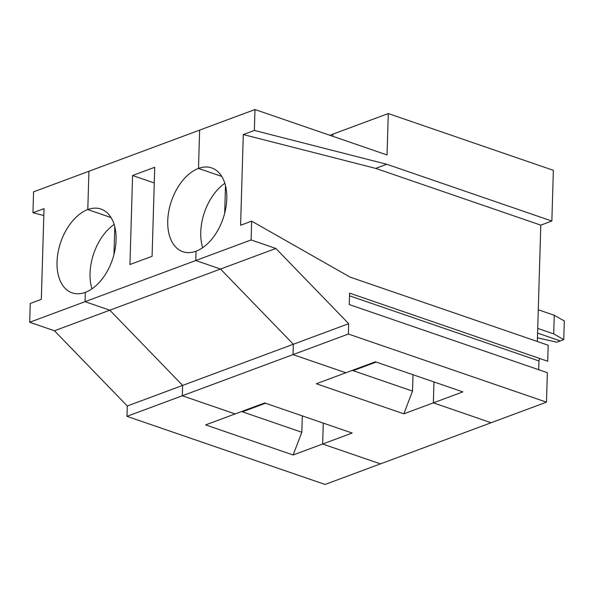 <?xml version="1.0" encoding="UTF-8"?>
<svg xmlns="http://www.w3.org/2000/svg" width="594" height="594" viewBox="0 0 594 594"><rect width="100%" height="100%" fill="white"/><g stroke="black" fill="none" stroke-linecap="round" stroke-linejoin="round"><path stroke-width="0.89" d="M348.381 334.036L348.685 323.685L293.332 344.26L293.028 354.611L345.857 372.772L375.378 361.798L462.875 391.884L433.353 402.858L491.134 422.728L433.353 402.858L433.969 381.949L433.353 402.858L403.831 413.832L316.335 383.746L345.857 372.772L293.028 354.611L182.321 395.767L182.633 385.417L109.816 310.194L85.053 301.678L195.753 260.521L220.523 269.037L293.332 344.26L293.028 354.611L348.381 334.036L546.48 402.153L380.427 463.884L322.646 444.015L323.27 423.099L322.646 444.015L293.124 454.989L205.628 424.903L264.672 402.955L352.168 433.041L322.646 444.015L380.427 463.884L325.074 484.459L126.968 416.342L127.279 405.992L54.462 330.769L29.7 322.252L30.257 303.46L41.328 299.346L44.023 208.628L32.952 212.741L33.568 191.847L88.922 171.272L87.786 209.563A44.305 27.279 -71 0 0 58.123 252.049A44.305 27.279 -71 0 0 72.149 292.864A44.305 27.279 -71 0 0 85.328 292.359L85.053 301.678L29.7 322.252M348.685 323.685L275.868 248.463L251.106 239.946L195.753 260.521L220.523 269.037L293.332 344.26L127.279 405.992M126.968 416.342L182.321 395.767L182.633 385.417L109.816 310.194L54.462 330.769M114.791 226.782L113.966 254.462M91.996 288.84A44.305 27.279 109 0 1 114.137 224.443M254.975 109.541L387.05 154.952L388.276 113.558L553.363 170.322L551.856 221.035L386.768 164.271L254.358 130.435L254.975 109.541L199.629 130.116L198.493 168.414L221.755 176.411L198.493 168.414A44.305 27.279 109 0 1 211.664 167.909A44.305 27.279 109 0 1 225.69 208.732A44.305 27.279 109 0 1 196.035 251.21L195.753 260.521L196.035 251.21A44.305 27.279 109 0 1 182.855 251.708A44.305 27.279 109 0 1 168.83 210.892A44.305 27.279 109 0 1 198.493 168.414L199.629 130.116L88.922 171.272L87.786 209.563L111.048 217.567L87.786 209.563A44.305 27.279 109 0 1 100.965 209.066A44.305 27.279 109 0 1 114.991 249.881A44.305 27.279 109 0 1 85.328 292.359L85.053 301.678L109.816 310.194L275.868 248.463M43.815 215.518L32.952 212.741M293.124 454.989L301.826 432.254L241.587 411.538M301.826 432.254L302.316 415.897M265.488 403.237L263.803 403.861L262.986 403.578L263.803 403.861L242.397 411.82M182.321 395.767L235.15 413.929L182.321 395.767M225.497 185.625L224.673 213.305M202.703 247.683A44.305 27.279 109 0 1 224.836 183.294M132.588 175.512L154.73 167.278L152.086 256.289L129.945 264.516L132.588 175.512L154.262 182.967M563.751 339.612L553.705 333.895L554.254 315.266L564.3 320.983L563.751 339.612L560.268 340.904L537.585 333.1L560.268 340.904L556.793 342.196L537.444 337.808M388.276 113.558L332.922 134.133L332.863 136.323L332.922 134.133L329.833 135.284M376.188 362.08L374.502 362.704L373.693 362.429L374.502 362.704L353.103 370.663L352.287 370.381M353.103 370.663L412.533 391.097L403.831 413.832M412.533 391.097L413.016 374.74M254.358 130.435L243.288 134.548L240.592 225.267L251.663 221.154L350.066 277.108L548.173 345.225L547.698 361.234L349.591 293.117L349.25 304.574L547.356 372.69L546.48 402.153M251.106 239.946L251.663 221.154M551.856 221.035L540.785 225.148L375.698 168.384L243.288 134.548M537.332 341.498L540.785 225.148M540.02 358.598A2.213 1.366 -71 0 0 538.951 360.944L349.51 295.805M538.691 369.706L538.951 360.944M386.768 164.271L375.698 168.384M553.705 333.895L537.726 328.4M554.254 315.266L538.275 309.771"/></g></svg>
